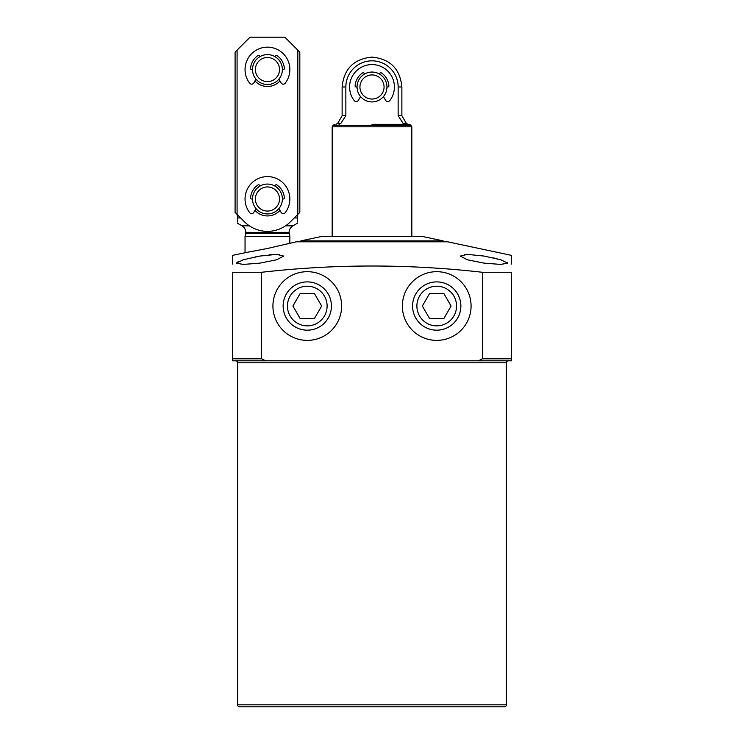 <?xml version="1.0" encoding="UTF-8"?>
<svg xmlns="http://www.w3.org/2000/svg" width="744" height="744" viewBox="0 0 744 744"><rect width="100%" height="100%" fill="white"/><g stroke="black" fill="none" stroke-linecap="round" stroke-linejoin="round"><path stroke-width="1.12" d="M237.578 704.81L506.422 704.81A1.99 1.99 0 0 1 504.423 706.8L239.577 706.8A1.99 1.99 0 0 1 237.578 704.81L237.578 362.793A1.99 1.99 0 0 0 235.588 360.803M470.32 360.803L508.412 360.803A1.99 1.99 0 0 0 506.422 362.793L237.578 362.793M285.538 225.832L292.969 225.832A7.468 7.468 0 0 0 289.109 232.37L245.799 232.37L245.046 236.341L245.046 252.737L232.602 255.359L232.602 264.074M249.37 225.832L241.939 225.832A7.468 7.468 0 0 1 245.799 232.37M506.422 704.81L506.422 362.793M482.428 272.285L511.398 272.285L511.398 360.803L478.42 360.803L482.428 358.803L482.428 272.285C408.809 263.915 335.191 263.915 261.572 272.285L261.572 358.803L265.58 360.803L232.602 360.803L273.68 360.803M259.982 263.125L243.26 264.427L236.341 263.125L243.288 259.768L259.982 256.057L276.712 254.374L283.631 256.057L276.731 259.768L259.982 263.125M484.019 263.125L467.26 259.768L460.369 256.057L467.279 254.374L484.019 256.057L500.721 259.768L507.659 263.125L500.749 264.427L484.019 263.125M511.398 264.074L511.398 255.359L447.674 241.809L296.326 241.809L267.449 248.477L244.553 252.821M261.572 272.285L232.602 272.285L232.602 360.803L232.602 358.803L261.572 358.803M341.636 306.035A34.354 34.354 0 0 1 307.281 340.389A34.354 34.354 0 0 1 272.927 306.035A34.354 34.354 0 0 1 307.281 271.681A34.354 34.354 0 0 1 341.636 306.035M471.073 306.035A34.354 34.354 0 0 1 436.719 340.389A34.354 34.354 0 0 1 402.365 306.035A34.354 34.354 0 0 1 436.719 271.681A34.354 34.354 0 0 1 471.073 306.035M467.018 254.374L464.349 254.485M259.982 256.057L255.508 256.866M238.266 261.562L236.341 263.069M289.109 232.37L289.853 236.341L245.046 236.341M289.109 233.542L245.799 233.542M294.28 217.936L297.321 217.936C297.321 225.051 297.321 225.051 297.321 217.936L297.321 222.028M297.321 223.274L292.969 225.832M237.578 222.038L237.578 217.936C237.578 225.051 237.578 225.051 237.578 217.936L240.619 217.936M237.578 217.936L237.085 214.393L244.571 221.879A32.364 32.364 0 0 0 290.337 221.879L297.823 214.393L297.823 50.146L284.878 37.2L250.031 37.2L237.085 50.146L237.085 214.393L235.095 212.403L235.095 52.136L237.085 50.146M297.321 214.895L297.321 217.936M241.939 225.832L237.578 223.274M279.772 254.504L276.777 254.374M273.178 254.485L269.105 254.811M507.659 263.088L507.203 262.427M497.057 258.763L493.077 257.815M291.862 242.925L293.471 242.507M511.398 360.803L511.398 358.803L482.428 358.803M478.42 360.803L265.58 360.803M300.808 240.889L322.217 236.341L421.783 236.341L443.192 240.889L300.808 240.889L300.808 241.809M372 124.322L409.237 124.322L372 124.322M333.033 125.318L410.967 125.318L411.832 126.815L332.168 126.815L333.033 125.318L334.763 124.322M404.978 124.322L403.081 123.327L398.152 115.701L401.872 115.701L406.271 123.327L408 124.322M398.152 115.701L398.152 86.983A26.152 26.152 0 0 0 372 60.831A26.152 26.152 0 0 0 345.848 86.983L345.848 115.701L340.919 123.327L339.022 124.322M345.848 115.701L342.128 115.701L337.729 123.327L340.919 123.327M372 101.919A14.936 14.936 0 0 1 357.064 86.983A14.936 14.936 0 0 1 372 72.047A14.936 14.936 0 0 1 386.936 86.983A14.936 14.936 0 0 1 372 101.919M372 99.045A12.062 12.062 0 0 1 359.938 86.983A12.062 12.062 0 0 1 372 74.921A12.062 12.062 0 0 1 384.062 86.983A12.062 12.062 0 0 1 372 99.045M267.449 84.5A14.936 14.936 0 0 1 252.514 69.564A14.936 14.936 0 0 1 267.449 54.628A14.936 14.936 0 0 1 282.385 69.564A14.936 14.936 0 0 1 267.449 84.5M267.449 81.617A12.062 12.062 0 0 1 255.387 69.564A12.062 12.062 0 0 1 267.449 57.502A12.062 12.062 0 0 1 279.512 69.564A12.062 12.062 0 0 1 267.449 81.617M267.449 213.937A14.936 14.936 0 0 1 252.514 199.001A14.936 14.936 0 0 1 267.449 184.066A14.936 14.936 0 0 1 282.385 199.001A14.936 14.936 0 0 1 267.449 213.937M267.449 211.064A12.062 12.062 0 0 1 255.387 199.001A12.062 12.062 0 0 1 267.449 186.939A12.062 12.062 0 0 1 279.512 199.001A12.062 12.062 0 0 1 267.449 211.064M279.967 80.957A16.926 16.926 0 0 1 254.941 80.957M279.967 210.403A16.926 16.926 0 0 1 254.941 210.403M252.514 69.564L251.556 69.564A0.995 0.995 0 0 1 250.561 68.504A16.926 16.926 0 0 1 258.094 55.456A0.995 0.995 0 0 1 259.507 55.791L259.982 56.628M274.917 56.628L275.401 55.791A0.995 0.995 0 0 1 276.815 55.456A16.926 16.926 0 0 1 284.348 68.504A0.995 0.995 0 0 1 283.352 69.564L282.385 69.564M252.514 199.001L251.556 199.001A0.995 0.995 0 0 1 250.561 197.941L250.561 197.941A16.926 16.926 0 0 1 258.094 184.893A0.995 0.995 0 0 1 259.507 185.228L259.982 186.065M274.917 186.065L275.401 185.228A0.995 0.995 0 0 1 276.815 184.893L276.815 184.893A16.926 16.926 0 0 1 284.348 197.941A0.995 0.995 0 0 1 283.352 199.001L282.385 199.001M297.823 214.393L299.813 212.403L299.813 52.136L297.823 50.146M255.992 208.58L253.806 212.365A2.492 2.492 0 0 1 249.677 212.635A22.404 22.404 0 0 1 267.449 176.598A22.404 22.404 0 0 1 285.231 212.635A2.492 2.492 0 0 1 281.102 212.365L278.916 208.58M255.992 79.134L253.806 82.928A2.492 2.492 0 0 1 249.677 83.198A22.404 22.404 0 0 1 267.449 47.16A22.404 22.404 0 0 1 285.231 83.198A2.492 2.492 0 0 1 281.102 82.928L278.916 79.134M250.561 68.504A16.926 16.926 0 0 1 258.094 55.456M276.815 55.456A16.926 16.926 0 0 1 284.348 68.504M383.458 96.562L385.643 100.347A2.492 2.492 0 0 0 389.772 100.617A22.404 22.404 0 0 0 372 64.579A22.404 22.404 0 0 0 354.228 100.617A2.492 2.492 0 0 0 358.357 100.347L360.542 96.562M379.468 74.047L379.952 73.219A0.995 0.995 0 0 1 381.365 72.884A16.926 16.926 0 0 1 388.898 85.923A0.995 0.995 0 0 1 387.903 86.983L386.936 86.983M357.064 86.983L356.097 86.983A0.995 0.995 0 0 1 355.102 85.923A16.926 16.926 0 0 1 362.635 72.884A0.995 0.995 0 0 1 364.048 73.219L364.532 74.047M283.139 306.035A24.143 24.143 0 0 1 307.281 281.892A24.143 24.143 0 0 1 331.424 306.035A24.143 24.143 0 0 1 307.281 330.178A24.143 24.143 0 0 1 283.139 306.035M287.454 306.035A19.828 19.828 0 0 1 307.281 286.208A19.828 19.828 0 0 1 327.109 306.035A19.828 19.828 0 0 1 307.281 325.863A19.828 19.828 0 0 1 287.454 306.035M314.47 293.592L300.092 293.592L292.913 306.035L300.092 318.478L314.47 318.478L321.65 306.035L314.47 293.592M412.576 306.035A24.143 24.143 0 0 1 436.719 281.892A24.143 24.143 0 0 1 460.862 306.035A24.143 24.143 0 0 1 436.719 330.178A24.143 24.143 0 0 1 412.576 306.035M416.891 306.035A19.828 19.828 0 0 1 436.719 286.208A19.828 19.828 0 0 1 456.546 306.035A19.828 19.828 0 0 1 436.719 325.863A19.828 19.828 0 0 1 416.891 306.035M443.908 293.592L429.53 293.592L422.35 306.035L429.53 318.478L443.908 318.478L451.087 306.035L443.908 293.592M403.081 123.327L406.271 123.327M345.848 86.983L342.128 86.983C343.886 68.857 353.846 58.897 372 57.111C390.154 58.897 400.114 68.857 401.872 86.983L398.152 86.983M289.853 236.341L289.853 243.428M443.192 240.889L443.192 241.809M410.967 125.318L409.237 124.322M332.168 236.341L332.168 126.815M411.832 236.341L411.832 126.815M337.729 123.327L336 124.322M342.128 115.701L342.128 86.983M401.872 115.701L401.872 86.983"/></g></svg>
